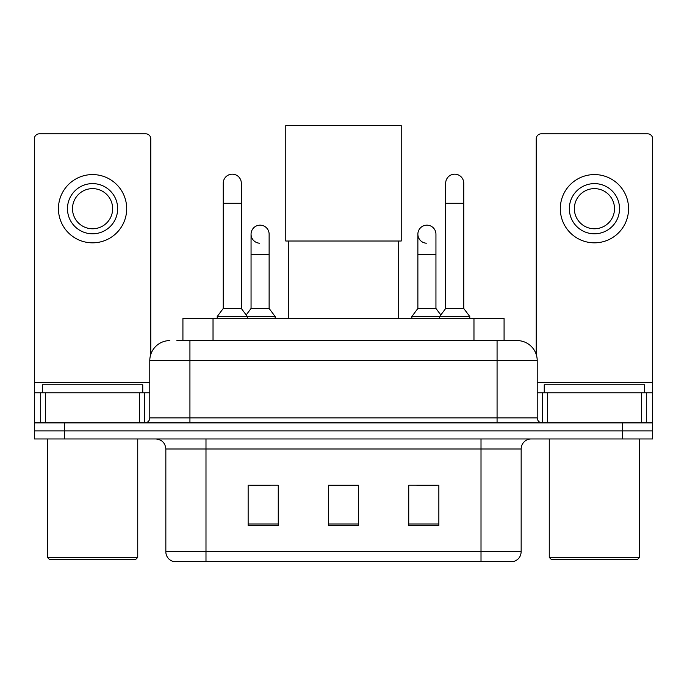 <?xml version="1.0" encoding="UTF-8"?>
<svg xmlns="http://www.w3.org/2000/svg" width="687" height="687" viewBox="0 0 687 687"><rect width="100%" height="100%" fill="white"/><g stroke="black" fill="none" stroke-linecap="round" stroke-linejoin="round"><path stroke-width="1.03" d="M182.922 340.589L182.922 318.51L504.078 318.51L504.078 340.589M177.34 340.589L516.839 340.589M176.885 340.589L189.93 340.589L189.93 360.666L149.783 360.666L149.783 417.876A5.015 5.015 0 0 1 144.759 422.891M169.852 340.589A20.078 20.078 0 0 0 149.783 360.666M517.148 340.589A20.078 20.078 0 0 1 537.217 360.666L537.217 417.876C537.517 420.925 539.192 422.599 542.241 422.891M64.458 422.891L34.35 422.891L34.35 430.929L64.458 430.929L34.35 430.929L34.35 438.959L64.458 438.959L64.458 430.929L622.542 430.929L64.458 430.929L64.458 422.891L622.542 422.891L622.542 430.929L652.65 430.929L622.542 430.929L622.542 438.959L64.458 438.959M622.542 438.959L652.65 438.959L652.65 392.784L652.65 422.891L622.542 422.891M521.158 551.773C520.883 556.582 518.47 559.793 513.936 561.408L481.012 561.408L481.012 551.773L521.158 551.773L521.158 448.989A10.039 10.039 0 0 1 531.197 438.959M165.842 551.773L205.988 551.773L205.988 561.408L481.012 561.408L173.064 561.408A10.039 10.039 0 0 1 165.842 551.773L165.842 448.989C165.241 442.9 161.9 439.551 155.803 438.959M438.856 525.375L438.856 485.228L408.739 485.228L408.739 525.375L438.856 525.375M278.261 525.375L278.261 485.228L248.144 485.228L248.144 525.375L278.261 525.375M358.554 525.375L358.554 485.228L328.446 485.228L328.446 525.375L358.554 525.375M250.051 485.434L270.128 485.434M416.872 485.434L436.949 485.434M358.554 485.434L328.446 485.434M139.495 422.891L139.495 392.784L45.643 392.784L45.643 422.891M150.779 354.398L150.779 138.843A5.015 5.015 0 0 0 145.764 133.819L39.365 133.819A5.015 5.015 0 0 0 34.35 138.843L34.35 392.784L45.643 392.784M139.495 392.784L149.783 392.784M34.35 422.891L34.35 392.784M92.565 183.609A25.093 25.093 0 0 0 67.472 208.702A25.093 25.093 0 0 0 92.565 233.795A25.093 25.093 0 0 0 117.657 208.702A25.093 25.093 0 0 0 92.565 183.609M92.565 188.624A20.078 20.078 0 0 0 72.496 208.702A20.078 20.078 0 0 0 92.565 228.771A20.078 20.078 0 0 0 112.642 208.702A20.078 20.078 0 0 0 92.565 188.624M92.565 242.829A34.127 34.127 0 0 0 126.691 208.702A34.127 34.127 0 0 0 92.565 174.575A34.127 34.127 0 0 0 58.438 208.702A34.127 34.127 0 0 0 92.565 242.829M135.725 559.407L49.404 559.407L47.394 557.397L137.735 557.397L135.725 559.407M47.394 438.959L47.394 557.397M137.735 438.959L137.735 557.397M142.75 392.784L142.75 384.754L42.379 384.754L42.379 392.784M288.291 241.017L288.291 318.51M398.709 241.017L398.709 318.51M285.783 125.592L401.217 125.592L401.217 241.017L285.783 241.017L285.783 125.592M223.249 203.275L241.317 203.275L241.317 308.472L223.249 308.472L223.249 183.206A9.034 9.034 0 0 1 232.85 174.189A9.034 9.034 0 0 1 241.317 183.206A9.034 9.034 0 0 0 232.85 174.189M223.249 308.472L217.229 316.501L217.229 318.51M241.317 308.472L247.346 316.501L217.229 316.501M269.124 308.472L269.124 254.267L251.056 254.267L251.056 308.472L269.124 308.472L275.143 316.501L247.346 316.501L247.346 318.51M445.683 203.275L463.751 203.275L463.751 308.472L445.683 308.472L445.683 183.206A9.034 9.034 0 0 1 455.283 174.189A9.034 9.034 0 0 1 463.751 183.206A9.034 9.034 0 0 0 455.283 174.189M445.683 308.472L439.654 316.501L439.654 318.51M463.751 308.472L469.771 316.501L411.857 316.501L411.857 318.51M469.771 316.501L469.771 318.51M259.523 243.207A9.034 9.034 0 0 1 251.056 234.19A9.034 9.034 0 0 1 260.656 225.181A9.034 9.034 0 0 1 269.124 234.19L269.124 254.267M251.056 308.472L246.186 314.964M275.143 316.501L275.143 318.51M426.344 243.207A9.034 9.034 0 0 1 417.876 234.19A9.034 9.034 0 0 1 427.477 225.181A9.034 9.034 0 0 1 435.944 234.19L435.944 254.267L417.876 254.267L417.876 234.19M435.944 254.267L435.944 308.472L417.876 308.472L417.876 254.267M417.876 308.472L411.857 316.501M435.944 308.472L440.814 314.964M641.357 422.891L641.357 392.784L547.505 392.784L547.505 422.891M641.357 392.784L652.65 392.784L652.65 138.843A5.015 5.015 0 0 0 647.635 133.819L541.236 133.819A5.015 5.015 0 0 0 536.221 138.843L536.221 354.398M537.217 392.784L547.505 392.784M594.435 183.609A25.093 25.093 0 0 0 569.343 208.702A25.093 25.093 0 0 0 594.435 233.795A25.093 25.093 0 0 0 619.528 208.702A25.093 25.093 0 0 0 594.435 183.609M594.435 188.624A20.078 20.078 0 0 0 574.358 208.702A20.078 20.078 0 0 0 594.435 228.771A20.078 20.078 0 0 0 614.504 208.702A20.078 20.078 0 0 0 594.435 188.624M594.435 242.829A34.127 34.127 0 0 0 628.562 208.702A34.127 34.127 0 0 0 594.435 174.575A34.127 34.127 0 0 0 560.309 208.702A34.127 34.127 0 0 0 594.435 242.829M637.596 559.407L551.275 559.407L549.265 557.397L639.606 557.397L637.596 559.407M549.265 438.959L549.265 557.397M639.606 438.959L639.606 557.397M644.621 392.784L644.621 384.754L544.25 384.754L544.25 392.784M213.03 340.589L213.03 318.51M473.97 340.589L473.97 318.51M189.93 422.891L189.93 417.876L537.217 417.876M149.783 417.876L189.93 417.876L189.93 360.666L497.07 360.666L497.07 422.891M537.217 360.666L497.07 360.666L497.07 340.589M481.012 438.959L481.012 448.989L165.842 448.989M521.158 448.989L481.012 448.989L481.012 551.773L205.988 551.773L205.988 438.959M358.554 523.983L328.446 523.983M278.261 523.983L248.144 523.983M438.856 523.983L408.739 523.983M149.783 382.745L34.35 382.745M144.433 392.784L144.433 422.891M34.427 392.784L34.427 422.891M40.696 422.891L40.696 392.784M652.65 382.745L537.217 382.745M652.573 422.891L652.573 392.784M646.304 392.784L646.304 422.891M542.567 422.891L542.567 392.784M241.317 203.275L241.317 183.206M463.751 203.275L463.751 183.206M251.056 254.267L251.056 234.19"/></g></svg>
